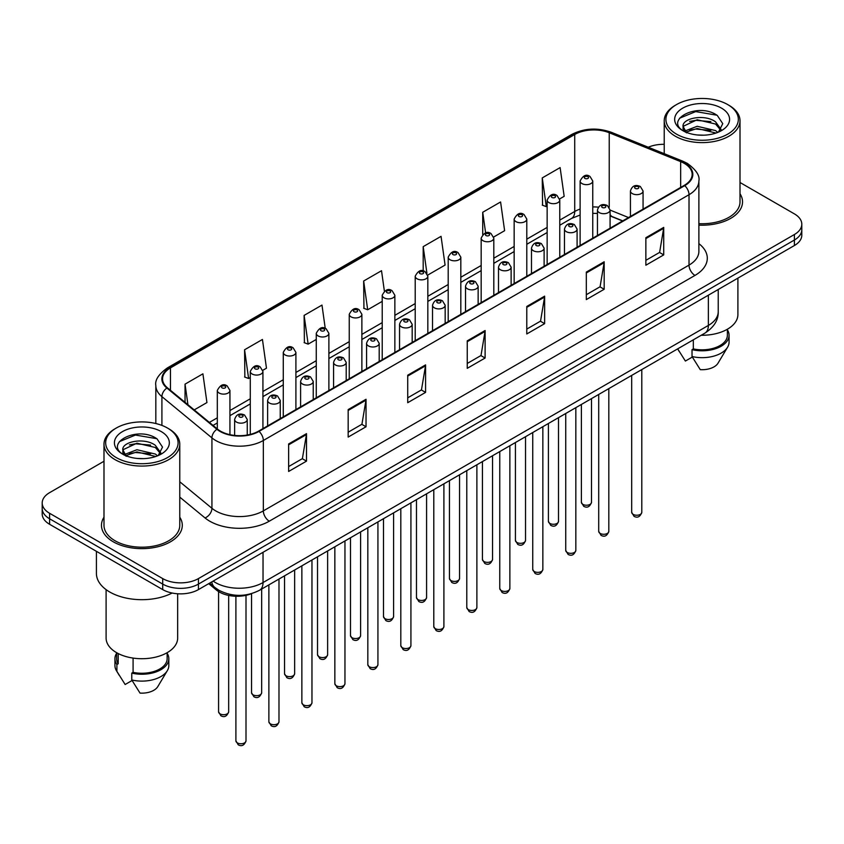 <?xml version="1.0" encoding="UTF-8"?>
<svg xmlns="http://www.w3.org/2000/svg" width="844" height="844" viewBox="0 0 844 844"><rect width="100%" height="100%" fill="white"/><g stroke="black" fill="none" stroke-linecap="round" stroke-linejoin="round"><path stroke-width="1.27" d="M622.566 220.98L610.085 215.937M251.797 593.564A25.257 14.58 180 0 1 216.454 590.051L208.711 583.658M103.991 517.193A40.417 23.337 0 0 0 101.47 525.316A40.417 23.337 0 0 0 113.307 541.816A40.417 23.337 0 0 0 157.343 546.87A40.417 23.337 0 0 0 182.293 525.316A40.417 23.337 0 0 0 179.772 517.193A40.417 23.337 0 0 1 182.293 525.316A40.417 23.337 0 0 1 157.343 546.87A40.417 23.337 0 0 1 113.307 541.816A40.417 23.337 0 0 1 101.47 525.316A40.417 23.337 0 0 1 103.991 517.193M684.262 163.367A26.945 15.551 180 0 1 692.154 174.36A26.945 15.551 180 0 1 684.262 185.363L258.57 431.136A26.945 15.551 180 0 1 217.446 429.058L167.428 387.807A26.945 15.551 180 0 1 162.554 378.893A26.945 15.551 180 0 1 170.446 367.889L574.722 134.491A26.945 15.551 180 0 1 609.231 132.74L680.665 161.626A26.945 15.551 180 0 1 684.262 163.367M684.737 163.092A27.62 15.941 0 0 0 681.045 161.299L609.611 132.424A27.62 15.941 0 0 0 574.247 134.207L169.971 367.615A27.62 15.941 0 0 0 166.88 388.04L216.897 429.279A27.62 15.941 0 0 0 259.045 431.411L684.737 185.638A27.62 15.941 0 0 0 684.737 163.092M103.991 461.257L49.596 492.664A25.257 14.58 0 0 0 42.2 502.971L42.2 513.975A25.257 14.58 0 0 0 49.596 524.282L162.713 589.597L162.713 584.09A25.257 14.58 0 0 0 198.435 584.09L794.404 240.023A25.257 14.58 0 0 0 801.8 229.705A25.257 14.58 0 0 1 794.404 240.023L198.435 584.09A25.257 14.58 0 0 1 162.713 584.09L49.596 518.786L162.713 584.09L162.713 578.594A25.257 14.58 0 0 0 198.435 578.594L794.404 234.516A25.257 14.58 0 0 0 801.8 224.209A25.257 14.58 0 0 0 794.404 213.891L740.009 182.494M42.2 508.468A25.257 14.58 0 0 0 49.596 518.786A25.257 14.58 0 0 1 42.2 508.468M288.637 443.955L288.637 471.458L306.499 461.14L306.499 433.647L288.637 443.955M288.637 466.574L302.395 458.63L306.425 434.554A6.731 3.893 -120 0 0 306.499 433.647M302.279 458.703L306.499 461.14M348.171 409.583L348.171 437.076L366.032 426.769L366.032 399.265L348.171 409.583M348.171 432.202L361.928 424.258L365.958 400.183A6.731 3.893 -120 0 0 366.032 399.265M361.812 424.332L366.032 426.769M407.715 375.211L407.715 402.704L425.576 392.397L425.576 364.893L407.715 375.211M407.715 397.83L421.472 389.886L425.503 365.811A6.731 3.893 -120 0 0 425.576 364.893M421.346 389.96L425.576 392.397M645.86 237.713L645.86 265.216L663.722 254.899L663.722 227.405L645.86 237.713M645.86 260.332L659.618 252.398L663.648 228.313A6.731 3.893 -120 0 0 663.722 227.405M659.491 252.462L663.722 254.899M586.316 272.084L586.316 299.588L604.177 289.27L604.177 261.777L586.316 272.084M586.316 294.704L600.073 286.77L604.114 262.695A6.731 3.893 -120 0 0 604.177 261.777M599.957 286.833L604.177 289.27M526.783 306.467L526.783 333.96L544.644 323.653L544.644 296.149L526.783 306.467M526.783 329.086L540.54 321.142L544.57 297.067A6.731 3.893 -120 0 0 544.644 296.149M540.424 321.205L544.644 323.653M467.249 340.839L467.249 368.332L485.11 358.025L485.11 330.521L467.249 340.839M467.249 363.458L481.006 355.514L485.036 331.439A6.731 3.893 -120 0 0 485.11 330.521M480.88 355.577L485.11 358.025M698.885 225.126A40.417 23.337 0 0 0 742.53 201.864A40.417 23.337 0 0 0 740.009 193.74A40.417 23.337 0 0 1 742.53 201.864A40.417 23.337 0 0 1 698.885 225.126M664.228 144.324A25.257 14.58 0 0 0 648.266 147.236M42.2 502.971A25.257 14.58 0 0 0 49.596 513.289L162.713 578.594M262.79 370.316L266.472 368.195L262.442 339.457L244.581 349.775L244.865 377.11M194.225 409.91L206.938 402.567L202.908 373.829L185.047 384.147L185.047 402.335M427.708 275.102L445.083 265.069L441.053 236.341L423.192 246.648L423.192 270.966M493.677 237.016L504.617 230.697L500.587 201.969L482.726 212.277L482.726 234.505M559.646 198.931L564.161 196.325L560.121 167.597L542.259 177.905L542.555 205.24M325.246 328.4L321.975 305.085L304.114 315.403L304.41 342.727M384.379 291.117L381.52 270.713L363.658 281.02L363.943 308.355M363.658 281.02L367.689 309.759L382.226 301.361M367.689 309.759L363.658 308.25M423.192 246.648L426.937 273.361M482.726 212.277L485.627 232.933M542.259 177.905L546.3 206.643L547.144 206.147M546.3 206.643L542.259 205.134M304.114 315.403L308.144 344.13L316.257 339.446M308.144 344.13L304.114 342.622M244.581 349.775L248.611 378.502L250.288 377.532M248.611 378.502L244.581 376.994M185.047 384.147L187.927 404.719M162.713 589.597A25.257 14.58 0 0 0 198.435 589.597L794.404 245.52A25.257 14.58 0 0 0 801.8 235.202L801.8 224.209M676.519 134.143A36.208 20.9 0 0 0 727.718 134.143A36.208 20.9 0 0 0 727.718 104.582L728.91 105.278A37.885 21.87 0 0 1 740.009 120.745A37.885 21.87 0 0 1 716.619 140.948A37.885 21.87 0 0 1 675.327 136.211A37.885 21.87 0 0 1 664.228 120.745A37.885 21.87 0 0 1 675.327 105.278L676.519 104.582A36.208 20.9 0 0 0 676.519 134.143M698.885 223.66A37.885 21.87 0 0 0 740.009 201.864L740.009 120.745M701.216 335.258A35.786 20.657 0 0 0 737.899 314.612L737.899 278.14M697.524 134.998L703.938 135.188M684.938 130.968L697.197 126.294L715.575 130.588L717.801 132.371M686.066 132.139L697.197 128.467L715.976 133.046M683.091 126.357L686.235 132.297M683.123 126.948C681.076 118.466 704.307 113.434 715.575 121.852L721.05 129.417M683.207 127.465L683.735 126.051L697.197 119.742L715.575 124.036L720.618 129.976M718.455 132.107L722.759 123.667L717.316 115.47C698.051 101.618 663.827 119.859 683.587 131.052L684.568 131.653M721.536 108.159A27.451 15.846 0 0 0 682.712 108.159A27.451 15.846 0 0 0 682.712 130.577A27.451 15.846 0 0 0 721.536 130.577A27.451 15.846 0 0 0 721.536 108.159M677.743 348.962L685.381 361.053L692.323 357.044M686.657 132.856C683.777 131.168 682.617 129.301 683.165 127.254M693.325 339.815L693.325 348.91A25.257 14.58 0 0 0 727.38 335.237L727.38 329.244M728.91 105.278L727.718 104.582A36.208 20.9 0 0 0 676.519 104.582M693.325 348.91L692.027 349.659L692.027 356.527L700.267 369.651A16.838 9.727 0 0 0 718.033 363.152L727.591 347.19A26.945 15.551 0 0 0 729.068 342.105L729.068 335.237A26.945 15.551 0 0 0 727.38 329.825M692.027 356.527A26.945 15.551 0 0 0 727.591 347.19M692.027 349.659A26.945 15.551 0 0 0 729.068 335.237M679.578 118.213L695.699 111.598L716.946 115.217M689.643 121.43L695.699 120.333L710.87 121.631M689.643 130.166L695.699 129.069L710.87 130.366M116.282 457.596A36.208 20.9 0 0 0 167.481 457.596A36.208 20.9 0 0 0 167.481 428.035L168.673 428.731A37.885 21.87 0 0 1 179.772 444.197A37.885 21.87 0 0 1 156.383 464.4A37.885 21.87 0 0 1 115.09 459.663A37.885 21.87 0 0 1 103.991 444.197A37.885 21.87 0 0 1 115.09 428.731L116.282 428.035A36.208 20.9 0 0 0 116.282 457.596M103.991 444.197L103.991 525.316A37.885 21.87 0 0 0 115.09 540.782A37.885 21.87 0 0 0 156.383 545.53A37.885 21.87 0 0 0 179.772 525.316L179.772 444.197M96.416 551.311L96.416 573.435A45.471 26.248 0 0 0 109.731 592.003A45.471 26.248 0 0 0 172.144 593.026M106.101 589.629L106.101 638.064A35.786 20.657 0 0 0 116.577 652.665A35.786 20.657 0 0 0 155.57 657.149A35.786 20.657 0 0 0 177.662 638.064L177.662 593.765M137.287 458.45L143.702 458.63M124.69 454.42L136.95 449.736L155.338 454.04L157.564 455.823M125.819 455.591L136.95 451.92L155.739 456.498M122.844 449.81L125.999 455.749M122.886 450.39C120.829 441.918 144.06 436.886 155.338 445.305L160.803 452.859M122.971 450.918L123.498 449.504L136.95 443.195L155.338 447.489L160.371 453.428M158.218 455.56L162.512 447.109L157.079 438.912C137.815 425.07 103.58 443.311 123.351 454.505L124.332 455.106M161.288 431.611A27.451 15.846 0 0 0 122.464 431.611A27.451 15.846 0 0 0 122.464 454.03A27.451 15.846 0 0 0 161.288 454.03A27.451 15.846 0 0 0 161.288 431.611M116.62 652.697L116.62 658.689A25.257 14.58 0 0 0 118.202 663.764L118.202 653.551M116.62 653.277A26.945 15.551 0 0 0 114.932 658.689L114.932 665.557A26.945 15.551 0 0 0 116.409 670.632A26.945 15.551 0 0 0 116.905 671.391L125.144 684.505L132.086 680.496M116.905 671.391L116.905 664.513L118.202 663.764M114.932 658.689A26.945 15.551 0 0 0 116.905 664.513M126.41 456.309C123.54 454.61 122.38 452.753 122.929 450.707M133.088 658.088L133.088 672.351A25.257 14.58 0 0 0 167.144 658.689L167.144 652.697M168.673 428.731L167.481 428.035A36.208 20.9 0 0 0 116.282 428.035M133.088 672.351L131.78 673.111L131.78 679.979L140.03 693.093A16.838 9.727 0 0 0 157.796 686.605L167.344 670.632A26.945 15.551 0 0 0 168.821 665.557L168.821 658.689A26.945 15.551 0 0 0 167.144 653.277M131.78 679.979A26.945 15.551 0 0 0 167.344 670.632M131.78 673.111A26.945 15.551 0 0 0 168.821 658.689M119.331 441.665L135.451 435.05L156.699 438.669M129.406 444.883L135.451 443.786L150.622 445.083M129.406 453.618L135.451 452.511L150.622 453.819M216.454 588.701L216.454 590.051M698.885 243.652A42.094 24.307 180 0 1 694.971 275.418L269.289 521.191A8.419 4.864 60 0 1 263.339 510.884L689.02 265.111A33.676 19.444 0 0 0 698.885 251.364L698.885 180.964A33.676 19.444 180 0 1 689.02 194.711A8.419 4.864 -120 0 0 684.737 185.638M269.289 521.191A42.094 24.307 180 0 1 209.755 521.191A42.094 24.307 180 0 1 205.039 517.942L179.772 497.116M216.897 429.279A8.419 5.634 129.5 0 0 211.928 437.888L211.928 508.278A33.676 19.444 0 0 0 215.705 510.884A33.676 19.444 0 0 0 263.339 510.884L263.339 440.484A33.676 19.444 180 0 1 211.928 437.888L161.911 396.638A33.676 19.444 180 0 1 155.823 385.486L155.823 423.53M698.885 180.964C700.014 175.7 696.142 169.834 687.28 163.356L682.849 161.215A8.419 3.946 112 0 0 681.045 161.299M682.849 161.215L611.415 132.329C597.468 127.402 584.227 128.119 571.704 134.481A8.419 4.864 60 0 1 574.247 134.207M169.971 367.615A8.419 4.864 -120 0 0 167.428 367.889C158.693 374.166 154.821 380.032 155.823 385.486M166.88 388.04A8.419 5.634 129.5 0 0 161.911 396.638L161.911 425.408M611.415 132.329A8.419 3.946 112 0 0 609.611 132.424M259.045 431.411A8.419 4.864 60 0 1 263.339 440.484L689.02 194.711L689.02 265.111A8.419 4.864 60 0 0 694.971 275.418M198.435 578.594L198.435 589.597M794.404 234.516L794.404 245.52M49.596 513.289L49.596 524.282M179.772 481.766L211.928 508.278A8.419 5.634 -50.5 0 1 205.039 517.942M170.446 367.889L170.446 390.297M680.665 161.626L680.665 187.442M609.231 132.74L609.231 207.265M628.527 217.541L610.085 210.082M598.375 207.16A26.945 15.551 0 0 0 592.752 206.938M580.123 209.069A26.945 15.551 0 0 0 574.722 211.485L559.772 220.115M574.722 134.491L574.722 211.485A15.16 8.746 60 0 1 571.578 218.417L559.772 225.242M547.144 227.405L526.793 239.158M514.154 246.448L493.803 258.201M481.175 265.491L460.824 277.243M448.196 284.533L427.834 296.286M415.206 303.576L394.855 315.329M382.226 322.619L361.876 334.372M349.247 341.662L328.886 353.414M316.257 360.704L295.906 372.457M283.278 379.747L262.927 391.5M250.288 398.79L229.937 410.543M217.309 417.833L209.386 422.411M622.756 220.875L612.238 216.623A15.16 7.1 -68 0 1 610.085 214.387M467.249 341.704L485.036 331.439M526.783 307.332L544.57 297.067M586.316 272.96L604.114 262.695M645.86 238.588L663.648 228.313M407.715 376.076L425.503 365.811M348.171 410.448L365.958 400.183M288.637 444.83L306.425 434.554M213.142 581.105A33.676 19.444 0 0 0 215.41 582.55A33.676 19.444 0 0 0 263.033 582.55L708.369 325.436A33.676 19.444 0 0 0 718.233 311.689C718.487 320.045 714.035 327.198 704.888 333.148L259.551 590.262A16.838 9.727 60 0 0 263.033 582.55L263.033 552.303M708.369 295.189L708.369 325.436A16.838 9.727 60 0 1 704.888 333.148M211.781 581.896A16.838 11.267 129.5 0 0 214.714 587.371L209.597 583.151M641.799 512.329C640.132 516.866 637.558 518.195 634.044 516.317L631.692 512.329A5.053 2.912 0 0 0 633.179 514.386A5.053 2.912 0 0 0 638.686 515.019A5.053 2.912 0 0 0 641.799 512.329L641.799 369.566M632.283 193.582A6.319 3.65 180 0 1 630.436 190.997C632.05 185.817 635.353 184.319 640.343 186.492L643.065 190.997A6.319 3.65 180 0 1 639.161 194.373A6.319 3.65 180 0 1 632.283 193.582M638.233 186.703A2.11 1.213 0 0 0 635.258 186.703A2.11 1.213 0 0 0 635.258 188.423A2.11 1.213 0 0 0 638.233 188.423A2.11 1.213 0 0 0 638.233 186.703M582.866 504.385A5.053 2.912 0 0 0 588.374 505.018A5.053 2.912 0 0 0 591.496 502.328C589.829 506.864 587.245 508.193 583.742 506.316L581.389 502.328A5.053 2.912 0 0 0 582.866 504.385M592.752 238.198L592.752 180.996A6.319 3.65 180 0 1 588.859 184.372A6.319 3.65 180 0 1 581.98 183.581A6.319 3.65 180 0 1 580.123 180.996L580.123 245.488M584.955 178.422A2.11 1.213 0 0 0 587.93 178.422A2.11 1.213 0 0 0 587.93 176.702A2.11 1.213 0 0 0 584.955 176.702A2.11 1.213 0 0 0 584.955 178.422M608.819 531.372C607.152 535.908 604.568 537.238 601.065 535.36L598.712 531.372A5.053 2.912 0 0 0 600.189 533.429A5.053 2.912 0 0 0 605.697 534.062A5.053 2.912 0 0 0 608.819 531.372L608.819 388.609M599.303 212.625A6.319 3.65 180 0 1 597.446 210.04C599.061 204.86 602.363 203.362 607.364 205.535L610.085 210.04A6.319 3.65 180 0 1 606.182 213.416A6.319 3.65 180 0 1 599.303 212.625M605.254 205.746A2.11 1.213 0 0 0 602.278 205.746A2.11 1.213 0 0 0 602.278 207.466A2.11 1.213 0 0 0 605.254 207.466A2.11 1.213 0 0 0 605.254 205.746M575.83 550.415C574.173 554.951 571.588 556.28 568.086 554.402L565.733 550.415A5.053 2.912 0 0 0 567.21 552.472A5.053 2.912 0 0 0 572.717 553.105A5.053 2.912 0 0 0 575.83 550.415L575.83 407.652M566.313 231.667A6.319 3.65 180 0 1 564.467 229.083C566.081 223.903 569.384 222.405 574.374 224.578L577.096 229.083A6.319 3.65 180 0 1 573.203 232.459A6.319 3.65 180 0 1 566.313 231.667M572.274 224.789A2.11 1.213 0 0 0 569.289 224.789A2.11 1.213 0 0 0 569.289 226.508A2.11 1.213 0 0 0 572.274 226.508A2.11 1.213 0 0 0 572.274 224.789M542.85 569.457C541.183 573.994 538.599 575.323 535.096 573.445L532.743 569.457A5.053 2.912 0 0 0 534.231 571.515A5.053 2.912 0 0 0 539.727 572.148A5.053 2.912 0 0 0 542.85 569.457L542.85 426.695M533.334 250.71A6.319 3.65 180 0 1 531.488 248.125C533.102 242.945 536.404 241.447 541.394 243.621L544.116 248.125A6.319 3.65 180 0 1 540.213 251.501A6.319 3.65 180 0 1 533.334 250.71M539.284 243.832A2.11 1.213 0 0 0 536.309 243.832A2.11 1.213 0 0 0 536.309 245.551A2.11 1.213 0 0 0 539.284 245.551A2.11 1.213 0 0 0 539.284 243.832M509.871 588.5C508.204 593.037 505.619 594.366 502.117 592.488L499.764 588.5A5.053 2.912 0 0 0 501.241 590.557A5.053 2.912 0 0 0 506.748 591.19A5.053 2.912 0 0 0 509.871 588.5L509.871 445.737M500.355 269.753A6.319 3.65 180 0 1 498.498 267.168C500.112 261.988 503.414 260.49 508.404 262.663L511.126 267.168A6.319 3.65 180 0 1 507.233 270.544A6.319 3.65 180 0 1 500.355 269.753M506.305 262.874A2.11 1.213 0 0 0 503.33 262.874A2.11 1.213 0 0 0 503.33 264.594A2.11 1.213 0 0 0 506.305 264.594A2.11 1.213 0 0 0 506.305 262.874M549.887 523.428A5.053 2.912 0 0 0 555.394 524.061A5.053 2.912 0 0 0 558.506 521.37C556.85 525.907 554.265 527.236 550.752 525.358L548.41 521.37A5.053 2.912 0 0 0 549.887 523.428M559.772 257.241L559.772 200.039A6.319 3.65 180 0 1 555.869 203.415A6.319 3.65 180 0 1 548.99 202.623A6.319 3.65 180 0 1 547.144 200.039L547.144 264.531M551.965 197.464A2.11 1.213 0 0 0 554.941 197.464A2.11 1.213 0 0 0 554.941 195.745A2.11 1.213 0 0 0 551.965 195.745A2.11 1.213 0 0 0 551.965 197.464M516.897 542.47A5.053 2.912 0 0 0 522.404 543.103A5.053 2.912 0 0 0 525.527 540.413C523.86 544.95 521.275 546.279 517.773 544.401L515.42 540.413A5.053 2.912 0 0 0 516.897 542.47M526.793 276.283L526.793 219.081A6.319 3.65 180 0 1 522.89 222.457A6.319 3.65 180 0 1 516.011 221.666A6.319 3.65 180 0 1 514.154 219.081L514.154 283.573M518.986 216.507A2.11 1.213 0 0 0 521.961 216.507A2.11 1.213 0 0 0 521.961 214.787A2.11 1.213 0 0 0 518.986 214.787A2.11 1.213 0 0 0 518.986 216.507M483.918 561.513A5.053 2.912 0 0 0 489.425 562.146A5.053 2.912 0 0 0 492.537 559.456C490.881 563.992 488.296 565.322 484.794 563.444L482.441 559.456A5.053 2.912 0 0 0 483.918 561.513M493.803 295.326L493.803 238.124A6.319 3.65 180 0 1 489.91 241.5A6.319 3.65 180 0 1 483.021 240.709A6.319 3.65 180 0 1 481.175 238.124L481.175 302.616M486.007 235.55A2.11 1.213 0 0 0 488.982 235.55A2.11 1.213 0 0 0 488.982 233.83A2.11 1.213 0 0 0 486.007 233.83A2.11 1.213 0 0 0 486.007 235.55M476.881 607.543C475.225 612.079 472.64 613.409 469.127 611.531L466.785 607.543A5.053 2.912 0 0 0 468.262 609.6A5.053 2.912 0 0 0 473.769 610.233A5.053 2.912 0 0 0 476.881 607.543L476.881 464.78M467.365 288.796A6.319 3.65 180 0 1 465.519 286.211C467.133 281.031 470.435 279.533 475.425 281.706L478.147 286.211A6.319 3.65 180 0 1 474.244 289.587A6.319 3.65 180 0 1 467.365 288.796M473.326 281.917A2.11 1.213 0 0 0 470.34 281.917A2.11 1.213 0 0 0 470.34 283.637A2.11 1.213 0 0 0 473.326 283.637A2.11 1.213 0 0 0 473.326 281.917M443.902 626.586C442.235 631.122 439.65 632.451 436.148 630.573L433.795 626.586A5.053 2.912 0 0 0 435.272 628.643A5.053 2.912 0 0 0 440.779 629.276A5.053 2.912 0 0 0 443.902 626.586L443.902 483.823M434.386 307.838A6.319 3.65 180 0 1 432.529 305.254C434.143 300.074 437.456 298.576 442.446 300.749L445.168 305.254A6.319 3.65 180 0 1 441.264 308.63A6.319 3.65 180 0 1 434.386 307.838M440.336 300.96A2.11 1.213 0 0 0 437.361 300.96A2.11 1.213 0 0 0 437.361 302.679A2.11 1.213 0 0 0 440.336 302.679A2.11 1.213 0 0 0 440.336 300.96M410.922 645.628C409.256 650.165 406.671 651.494 403.168 649.616L400.816 645.628A5.053 2.912 0 0 0 402.293 647.686A5.053 2.912 0 0 0 407.8 648.319A5.053 2.912 0 0 0 410.922 645.628L410.922 502.866M401.396 326.881A6.319 3.65 180 0 1 399.55 324.296C401.164 319.116 404.466 317.618 409.456 319.792L412.178 324.296A6.319 3.65 180 0 1 408.285 327.672A6.319 3.65 180 0 1 401.396 326.881M407.357 320.003A2.11 1.213 0 0 0 404.381 320.003A2.11 1.213 0 0 0 404.381 321.722A2.11 1.213 0 0 0 407.357 321.722A2.11 1.213 0 0 0 407.357 320.003M450.939 580.556A5.053 2.912 0 0 0 456.435 581.189A5.053 2.912 0 0 0 459.558 578.499C457.891 583.035 455.306 584.364 451.804 582.487L449.451 578.499A5.053 2.912 0 0 0 450.939 580.556M460.824 314.369L460.824 257.167A6.319 3.65 180 0 1 456.921 260.543A6.319 3.65 180 0 1 450.042 259.752A6.319 3.65 180 0 1 448.196 257.167L448.196 321.659M453.017 254.593A2.11 1.213 0 0 0 455.992 254.593A2.11 1.213 0 0 0 455.992 252.873A2.11 1.213 0 0 0 453.017 252.873A2.11 1.213 0 0 0 453.017 254.593M417.949 599.599A5.053 2.912 0 0 0 423.456 600.232A5.053 2.912 0 0 0 426.579 597.541C424.912 602.078 422.327 603.407 418.824 601.529L416.472 597.541A5.053 2.912 0 0 0 417.949 599.599M427.834 333.412L427.834 276.21A6.319 3.65 180 0 1 423.941 279.586A6.319 3.65 180 0 1 417.063 278.794A6.319 3.65 180 0 1 415.206 276.21L415.206 340.702M420.038 273.635A2.11 1.213 0 0 0 423.013 273.635A2.11 1.213 0 0 0 423.013 271.916A2.11 1.213 0 0 0 420.038 271.916A2.11 1.213 0 0 0 420.038 273.635M384.969 618.641A5.053 2.912 0 0 0 390.477 619.274A5.053 2.912 0 0 0 393.589 616.584C391.933 621.121 389.348 622.45 385.845 620.572L383.492 616.584A5.053 2.912 0 0 0 384.969 618.641M394.855 352.454L394.855 295.252A6.319 3.65 180 0 1 390.962 298.628A6.319 3.65 180 0 1 384.073 297.837A6.319 3.65 180 0 1 382.226 295.252L382.226 359.744M387.048 292.678A2.11 1.213 0 0 0 390.033 292.678A2.11 1.213 0 0 0 390.033 290.958A2.11 1.213 0 0 0 387.048 290.958A2.11 1.213 0 0 0 387.048 292.678M377.933 664.671C376.266 669.208 373.692 670.537 370.178 668.659L367.826 664.671A5.053 2.912 0 0 0 369.313 666.728A5.053 2.912 0 0 0 374.82 667.361A5.053 2.912 0 0 0 377.933 664.671L377.933 521.909M368.417 345.924A6.319 3.65 180 0 1 366.57 343.339C368.184 338.159 371.487 336.661 376.477 338.834L379.199 343.339A6.319 3.65 180 0 1 375.295 346.715A6.319 3.65 180 0 1 368.417 345.924M374.367 339.045A2.11 1.213 0 0 0 371.392 339.045A2.11 1.213 0 0 0 371.392 340.765A2.11 1.213 0 0 0 374.367 340.765A2.11 1.213 0 0 0 374.367 339.045M344.953 683.714C343.286 688.25 340.702 689.58 337.199 687.702L334.846 683.714A5.053 2.912 0 0 0 336.323 685.771A5.053 2.912 0 0 0 341.831 686.404A5.053 2.912 0 0 0 344.953 683.714L344.953 540.951M335.437 364.967A6.319 3.65 180 0 1 333.58 362.382C335.195 357.202 338.497 355.704 343.497 357.877L346.209 362.382A6.319 3.65 180 0 1 342.316 365.758A6.319 3.65 180 0 1 335.437 364.967M341.387 358.088A2.11 1.213 0 0 0 338.412 358.088A2.11 1.213 0 0 0 338.412 359.808A2.11 1.213 0 0 0 341.387 359.808A2.11 1.213 0 0 0 341.387 358.088M311.963 702.757C310.307 707.293 307.722 708.622 304.22 706.744L301.867 702.757A5.053 2.912 0 0 0 303.344 704.814A5.053 2.912 0 0 0 308.851 705.447A5.053 2.912 0 0 0 311.963 702.757L311.963 559.994M302.447 384.009A6.319 3.65 180 0 1 300.601 381.425C302.215 376.245 305.517 374.747 310.508 376.92L313.229 381.425A6.319 3.65 180 0 1 309.337 384.801A6.319 3.65 180 0 1 302.447 384.009M308.408 377.131A2.11 1.213 0 0 0 305.422 377.131A2.11 1.213 0 0 0 305.422 378.851A2.11 1.213 0 0 0 308.408 378.851A2.11 1.213 0 0 0 308.408 377.131M278.984 721.799C277.317 726.336 274.733 727.665 271.23 725.787L268.877 721.799A5.053 2.912 0 0 0 270.365 723.857A5.053 2.912 0 0 0 275.861 724.49A5.053 2.912 0 0 0 278.984 721.799L278.984 579.037M269.468 403.052A6.319 3.65 180 0 1 267.622 400.467C269.236 395.287 272.538 393.789 277.528 395.963L280.25 400.467A6.319 3.65 180 0 1 276.347 403.843A6.319 3.65 180 0 1 269.468 403.052M275.418 396.174A2.11 1.213 0 0 0 272.443 396.174A2.11 1.213 0 0 0 272.443 397.893A2.11 1.213 0 0 0 275.418 397.893A2.11 1.213 0 0 0 275.418 396.174M246.005 740.842C244.338 745.379 241.753 746.708 238.251 744.83L235.898 740.842A5.053 2.912 0 0 0 237.375 742.899A5.053 2.912 0 0 0 242.882 743.532A5.053 2.912 0 0 0 246.005 740.842L246.005 595.336M236.489 422.095A6.319 3.65 180 0 1 234.632 419.51C236.246 414.33 239.548 412.832 244.538 415.005L247.26 419.51A6.319 3.65 180 0 1 243.367 422.886A6.319 3.65 180 0 1 236.489 422.095M242.439 415.216A2.11 1.213 0 0 0 239.464 415.216A2.11 1.213 0 0 0 239.464 416.936A2.11 1.213 0 0 0 242.439 416.936A2.11 1.213 0 0 0 242.439 415.216M351.98 637.684A5.053 2.912 0 0 0 357.487 638.317A5.053 2.912 0 0 0 360.61 635.627C358.943 640.163 356.358 641.493 352.855 639.615L350.503 635.627A5.053 2.912 0 0 0 351.98 637.684M361.876 371.497L361.876 314.295A6.319 3.65 180 0 1 357.972 317.671A6.319 3.65 180 0 1 351.093 316.88A6.319 3.65 180 0 1 349.247 314.295L349.247 378.787M354.069 311.721A2.11 1.213 0 0 0 357.044 311.721A2.11 1.213 0 0 0 357.044 310.001A2.11 1.213 0 0 0 354.069 310.001A2.11 1.213 0 0 0 354.069 311.721M319 656.727A5.053 2.912 0 0 0 324.507 657.36A5.053 2.912 0 0 0 327.63 654.67C325.963 659.206 323.379 660.535 319.876 658.658L317.523 654.67A5.053 2.912 0 0 0 319 656.727M328.886 390.54L328.886 333.338A6.319 3.65 180 0 1 324.993 336.714A6.319 3.65 180 0 1 318.104 335.923A6.319 3.65 180 0 1 316.257 333.338L316.257 397.83M321.089 330.764A2.11 1.213 0 0 0 324.064 330.764A2.11 1.213 0 0 0 324.064 329.044A2.11 1.213 0 0 0 321.089 329.044A2.11 1.213 0 0 0 321.089 330.764M286.021 675.77A5.053 2.912 0 0 0 291.528 676.403A5.053 2.912 0 0 0 294.64 673.712C292.984 678.249 290.399 679.578 286.886 677.7L284.533 673.712A5.053 2.912 0 0 0 286.021 675.77M295.906 409.583L295.906 352.381A6.319 3.65 180 0 1 292.003 355.757A6.319 3.65 180 0 1 285.124 354.965A6.319 3.65 180 0 1 283.278 352.381L283.278 416.873M288.099 349.806A2.11 1.213 0 0 0 291.074 349.806A2.11 1.213 0 0 0 291.074 348.087A2.11 1.213 0 0 0 288.099 348.087A2.11 1.213 0 0 0 288.099 349.806M253.031 694.812A5.053 2.912 0 0 0 258.538 695.445A5.053 2.912 0 0 0 261.661 692.755C259.994 697.292 257.409 698.621 253.907 696.743L251.554 692.755A5.053 2.912 0 0 0 253.031 694.812M262.927 428.625L262.927 371.423A6.319 3.65 180 0 1 259.024 374.799A6.319 3.65 180 0 1 252.145 374.008A6.319 3.65 180 0 1 250.288 371.423L250.288 434.386M255.12 368.849A2.11 1.213 0 0 0 258.095 368.849A2.11 1.213 0 0 0 258.095 367.129A2.11 1.213 0 0 0 255.12 367.129A2.11 1.213 0 0 0 255.12 368.849M220.052 713.855A5.053 2.912 0 0 0 225.559 714.488A5.053 2.912 0 0 0 228.671 711.798C227.015 716.334 224.43 717.664 220.928 715.786L218.575 711.798A5.053 2.912 0 0 0 220.052 713.855M229.937 434.671L229.937 390.466A6.319 3.65 180 0 1 226.044 393.842A6.319 3.65 180 0 1 219.155 393.051A6.319 3.65 180 0 1 217.309 390.466L217.309 428.942M222.13 387.892A2.11 1.213 0 0 0 225.116 387.892A2.11 1.213 0 0 0 225.116 386.172A2.11 1.213 0 0 0 222.13 386.172A2.11 1.213 0 0 0 222.13 387.892M571.704 134.481L167.428 367.889M612.238 216.623L610.085 215.832M597.446 213.448L592.752 213.342M580.123 215.03L571.578 218.417M547.144 232.533L526.793 244.285M514.154 251.575L493.803 263.328M481.175 270.618L460.824 282.371M448.196 289.661L427.834 301.413M415.206 308.704L394.855 320.456M382.226 327.746L361.876 339.499M349.247 346.789L328.886 358.542M316.257 365.832L295.906 377.584M283.278 384.875L262.927 396.627M250.288 403.917L229.937 415.67M217.309 422.96L213.047 425.418M259.551 590.262C245.994 597.067 232.448 597.067 218.891 590.262L214.714 587.371M718.233 311.689L718.233 289.492M631.692 512.329L631.692 375.401M630.436 216.444L630.436 190.997M643.065 209.143L643.065 190.997M591.496 502.328L591.496 398.611M592.752 180.996L590.03 176.491C586.369 173.853 583.067 175.352 580.123 180.996M581.389 502.328L581.389 404.445M598.712 531.372L598.712 394.443M597.446 235.487L597.446 210.04M610.085 228.186L610.085 210.04M565.733 550.415L565.733 413.486M564.467 254.529L564.467 229.083M577.096 247.229L577.096 229.083M532.743 569.457L532.743 432.529M531.488 273.572L531.488 248.125M544.116 266.271L544.116 248.125M499.764 588.5L499.764 451.572M498.498 292.615L498.498 267.168M511.126 285.314L511.126 267.168M558.506 521.37L558.506 417.653M559.772 200.039L557.051 195.534C553.39 192.896 550.088 194.394 547.144 200.039M548.41 521.37L548.41 423.488M525.527 540.413L525.527 436.696M526.793 219.081L524.071 214.576C520.4 211.939 517.098 213.437 514.154 219.081M515.42 540.413L515.42 442.53M492.537 559.456L492.537 455.739M493.803 238.124L491.081 233.619C487.421 230.982 484.118 232.48 481.175 238.124M482.441 559.456L482.441 461.573M679.388 351.758L677.658 348.867M664.228 153.682L664.228 120.745M119.152 675.211L116.409 670.632M466.785 607.543L466.785 470.614M465.519 311.658L465.519 286.211M478.147 304.357L478.147 286.211M433.795 626.586L433.795 489.657M432.529 330.7L432.529 305.254M445.168 323.4L445.168 305.254M400.816 645.628L400.816 508.7M399.55 349.743L399.55 324.296M412.178 342.442L412.178 324.296M459.558 578.499L459.558 474.782M460.824 257.167L458.102 252.662C454.441 250.024 451.139 251.523 448.196 257.167M449.451 578.499L449.451 480.616M426.579 597.541L426.579 493.824M427.834 276.21L425.112 271.705C421.451 269.067 418.149 270.565 415.206 276.21M416.472 597.541L416.472 499.659M393.589 616.584L393.589 512.867M394.855 295.252L392.133 290.747C388.472 288.11 385.17 289.608 382.226 295.252M383.492 616.584L383.492 518.701M367.826 664.671L367.826 527.743M366.57 368.786L366.57 343.339M379.199 361.485L379.199 343.339M334.846 683.714L334.846 546.785M333.58 387.829L333.58 362.382M346.209 380.528L346.209 362.382M301.867 702.757L301.867 565.828M300.601 406.871L300.601 381.425M313.229 399.571L313.229 381.425M268.877 721.799L268.877 584.871M267.622 425.914L267.622 400.467M280.25 418.613L280.25 400.467M235.898 740.842L235.898 596.244M234.632 435.43L234.632 419.51M247.26 435.029L247.26 419.51M360.61 635.627L360.61 531.91M361.876 314.295L359.154 309.79C355.482 307.153 352.18 308.651 349.247 314.295M350.503 635.627L350.503 537.744M327.63 654.67L327.63 550.953M328.886 333.338L326.164 328.833C322.503 326.195 319.201 327.694 316.257 333.338M317.523 654.67L317.523 556.787M294.64 673.712L294.64 569.995M295.906 352.381L293.184 347.876C289.524 345.238 286.221 346.736 283.278 352.381M284.533 673.712L284.533 575.83M261.661 692.755L261.661 589.038M262.927 371.423L260.205 366.918C256.534 364.281 253.232 365.779 250.288 371.423M251.554 692.755L251.554 593.659M228.671 711.798L228.671 595.421M229.937 390.466L227.215 385.961C223.554 383.324 220.252 384.822 217.309 390.466M218.575 711.798L218.575 591.56"/></g></svg>
